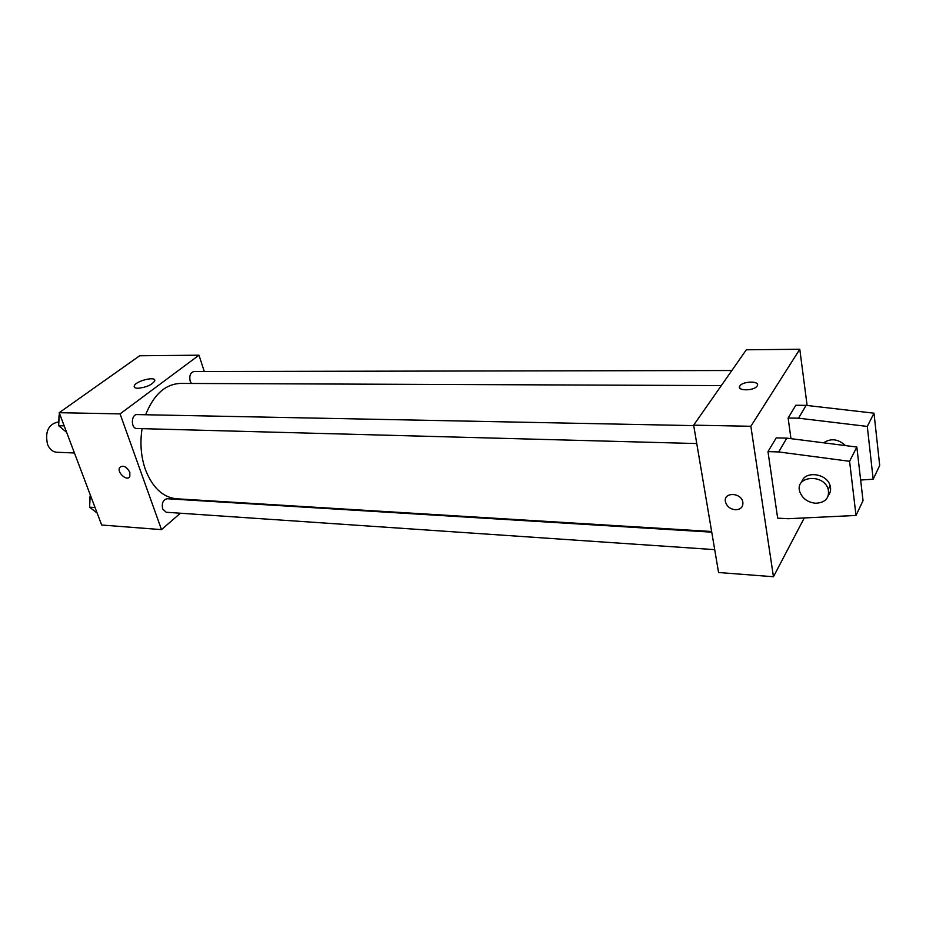 <?xml version="1.0" encoding="UTF-8"?>
<svg xmlns="http://www.w3.org/2000/svg" width="926" height="926" viewBox="0 0 926 926"><rect width="100%" height="100%" fill="white"/><g stroke="black" fill="none" stroke-linecap="round" stroke-linejoin="round"><path stroke-width="1.39" d="M58.245 422.071L57.829 422.059C48.314 424.374 44.888 431.817 47.539 444.387C49.599 449.284 52.701 451.911 56.845 452.258L74.427 452.976M180.373 513.224L161.506 529.626L101.663 525.019L59.206 412.695L139.664 355.769L198.974 355.19L204.287 371.5M195.652 499.947L195.073 500.445M142.083 428.645C139.849 443.045 140.949 456.668 145.382 469.505C152.454 487.643 162.86 497.401 176.6 498.79L711.643 531.489M721.308 385.586L180.362 383.422C165.279 384.116 153.716 394.557 145.66 414.744M161.506 529.626L120.067 413.887L198.974 355.19M731.841 370.516L193.974 371.523C190.397 372.553 189.124 375.748 190.154 381.118L191.439 383.468M711.747 532.161L167.155 498.732C163.08 499.762 161.575 503.165 162.629 508.953L166.171 512.252L714.71 549.639M696.769 443.554L136.851 428.506C130.705 428.692 131.006 414.107 137.141 414.582L693.736 425.613M120.067 413.887L59.206 412.695M137.928 388.272C135.138 388.202 133.9 387.45 134.235 386.026C135.358 380.922 156.783 375.667 154.677 381.014C151.69 385.019 146.111 387.438 137.928 388.272M129.848 472.329L129.79 476.635C127.07 481.833 116.456 472.167 119.709 467.456C123.158 464.921 126.538 466.542 129.848 472.329C126.538 466.542 123.158 464.921 119.709 467.456L119.709 467.456C116.456 472.167 127.07 481.833 129.79 476.635M741.147 389.117L739.608 387.786M804.266 517.947L773.453 576.736L718.576 572.511L693.655 425.161L746.321 349.796L799.786 349.264L807.125 405.484M757.132 386.003L757.063 386.107C753.822 391.2 735.881 390.922 739.897 385.887C742.988 380.864 760.836 380.945 757.132 386.003M773.453 576.736L750.859 426.284L693.655 425.161M750.859 426.284L799.786 349.264M757.503 384.637C757.341 380.598 742.409 381.686 739.897 385.887L739.469 387.346M735.36 509.775C730.093 509.057 726.794 506.395 725.44 501.776C723.137 491.949 741.182 492.204 742.849 502.112C743.265 506.997 740.777 509.543 735.36 509.775C740.777 509.543 743.265 506.985 742.849 502.112C741.182 492.204 723.137 491.949 725.44 501.776C726.794 506.395 730.105 509.057 735.371 509.775M777.666 518.143L767.978 451.622L778.697 451.934L849.582 461.298L856.018 515.446L788.188 518.722L777.666 518.143M856.018 515.446L863.032 500.63L856.828 447.038L786.811 438.137L776.22 437.882L767.978 451.622M790.966 438.669L788.13 418.02L795.793 405.252L806.095 405.368L874.005 413.181L879.7 465.465L873.172 479.228L867.292 426.423L798.548 418.193L788.13 418.02M845.484 445.591C838.227 438.936 830.946 438.01 823.642 442.813M860.648 480.015L873.172 479.228M801.696 482.157C804.335 470.396 826.999 473.14 830.124 485.756C831.143 489.368 830.564 492.539 828.411 495.294M815.621 503.258C807.495 502.309 802.182 498.385 799.705 491.498C794.693 475.756 824.024 473.371 828.238 489.426C829.592 498.072 825.379 502.691 815.621 503.258M874.005 413.181L867.292 426.423M856.828 447.038L849.582 461.298M806.095 405.368L798.548 418.193M786.811 438.137L778.697 451.934M66.614 432.315L58.662 425.717L59.345 413.077M64.183 425.867L58.662 425.717M59.021 415.739L58.743 423.46M97.149 513.097L89.591 507.17L90.25 494.843M95.054 507.541L89.591 507.17M89.972 496.718L89.672 504.867M134.779 387.577L134.235 386.026M828.238 489.426L830.124 485.756"/></g></svg>
